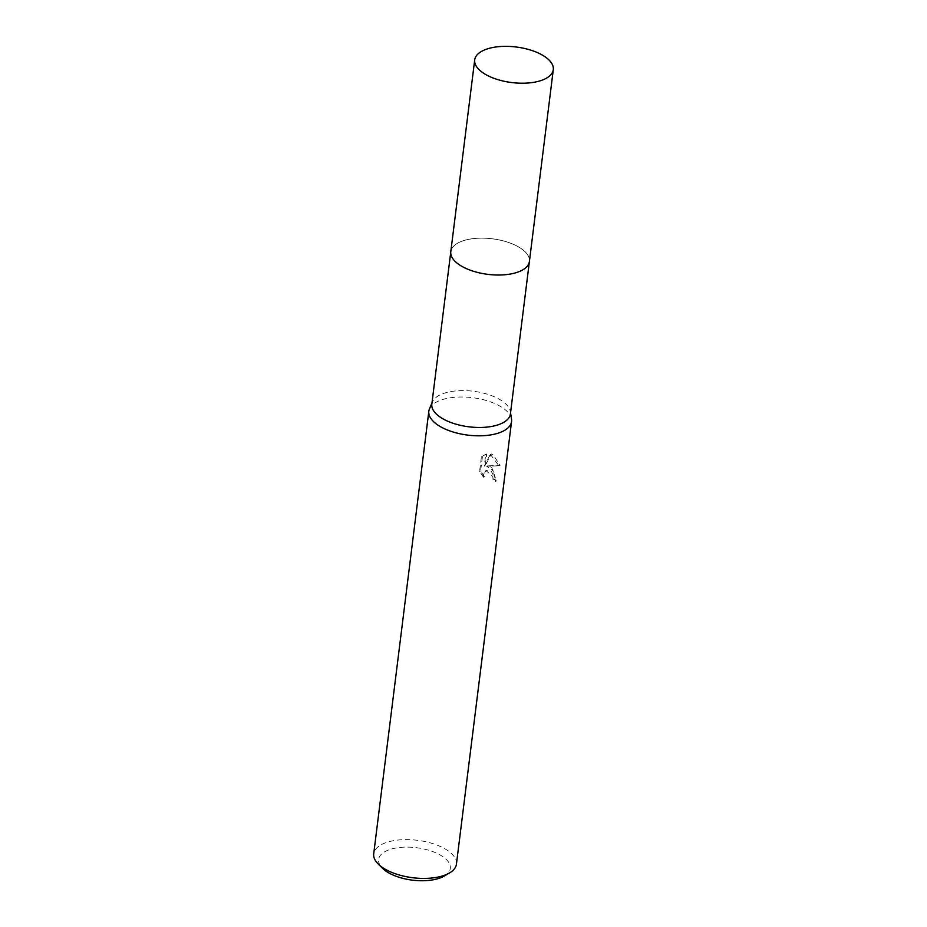 <?xml version="1.0" encoding="UTF-8"?>
<svg xmlns="http://www.w3.org/2000/svg" width="927" height="927" viewBox="0 0 927 927"><rect width="100%" height="100%" fill="white"/><g stroke="black" fill="none" stroke-linecap="round" stroke-linejoin="round"><path stroke-width="0.7" stroke-dasharray="4.63 3.48" d="M520.661 270.962A39.594 17.914 7.1 0 0 527.023 266.478A39.594 17.914 7.1 0 0 529.398 261.484A39.594 17.914 7.1 0 0 517.799 246.512A39.594 17.914 7.1 0 0 475.991 238.366A39.594 17.914 7.1 0 0 450.812 251.692A39.594 17.914 7.1 0 0 451.889 257.115A39.594 17.914 7.1 0 0 456.965 263.036M517.811 246.501A39.606 17.914 7.1 0 0 470.707 238.981A39.606 17.914 7.1 0 0 451.889 257.103A39.606 17.914 7.1 0 0 462.411 266.652A39.606 17.914 7.1 0 0 527.034 266.466A39.606 17.914 7.1 0 0 517.811 246.501M510.406 413.929A39.594 17.914 7.1 0 0 510.371 411.634A39.594 17.914 7.1 0 0 498.807 398.958A39.594 17.914 7.1 0 0 459.363 390.673A39.594 17.914 7.1 0 0 432.422 401.924A39.594 17.914 7.1 0 0 431.831 404.137M511.519 419.143A41.68 18.853 7.1 0 0 499.352 405.806A41.68 18.853 7.1 0 0 457.822 397.08A41.68 18.853 7.1 0 0 429.468 408.923M490.29 454.323L498.993 465.817L486.652 466.223L493.767 471.287L495.47 481.368A40.29 18.227 7.1 0 0 492.955 479.444L493.94 479.085A41.68 18.853 -172.9 0 1 496.478 480.997L491.692 467.278L487.637 465.864L500.012 465.447L493.257 454.728L491.264 453.963L485.238 465.806L486.71 454.01L482.446 456.455L480.626 470.997L484.473 476.849M456.432 864.173A41.68 18.853 7.1 0 0 444.218 848.414A41.68 18.853 7.1 0 0 400.209 839.839A41.68 18.853 7.1 0 0 373.708 853.86M492.955 479.444L492.851 476.478L485.957 470.568L483.929 472.26L483.488 477.22L484.473 476.86L484.914 471.901L486.942 470.209L491.206 471.194L493.824 476.119L493.94 479.085M444.323 876.003A36.118 16.338 7.1 0 0 439.722 854.74A36.118 16.338 7.1 0 0 393.222 848.576A36.118 16.338 7.1 0 0 382.538 868.309M483.488 477.208L479.607 471.368L481.414 456.826L482.434 456.455M479.607 471.368L480.626 470.997M495.47 481.368L496.478 480.997M486.652 466.223L487.637 465.864M481.426 456.826L485.725 454.369L484.253 466.165L490.29 454.311L491.264 453.963M485.725 454.369L486.71 454.01M484.253 466.165L485.238 465.806M498.993 465.817L500.012 465.447M529.41 261.472A39.606 17.926 7.1 0 0 506.107 241.68A39.606 17.926 7.1 0 0 462.133 241.124A39.606 17.926 7.1 0 0 450.8 251.68L450.754 252.156M432.422 401.924L431.97 403.002M485.957 454.253L484.96 454.612M486.942 470.209L485.957 470.568M510.371 411.634L510.545 412.793"/><path stroke-width="1.39" d="M456.965 263.036A39.594 17.914 7.1 0 0 462.411 266.663A39.594 17.914 7.1 0 0 520.661 270.962M450.754 252.156L431.831 404.137A39.594 17.914 7.1 0 0 443.43 419.108A39.594 17.914 7.1 0 0 485.238 427.254A39.594 17.914 7.1 0 0 510.406 413.929L529.34 261.947M431.97 403.002L429.468 408.923A41.68 18.853 7.1 0 0 428.842 411.252A41.68 18.853 7.1 0 0 441.043 427.011A41.68 18.853 7.1 0 0 485.064 435.586A41.68 18.853 7.1 0 0 511.553 421.565A41.68 18.853 7.1 0 0 511.519 419.143L510.545 412.793M428.842 411.252L373.708 853.86A41.68 18.853 7.1 0 0 378.251 864.068A41.68 18.853 7.1 0 0 385.922 869.619A41.68 18.853 7.1 0 0 449.525 872.944A41.68 18.853 7.1 0 0 456.432 864.173L511.553 421.565M378.251 864.068L382.538 868.309A36.118 16.338 7.1 0 0 389.189 873.118A36.118 16.338 7.1 0 0 444.323 876.003L449.525 872.944M474.705 59.884L450.8 251.68A39.606 17.926 7.1 0 0 474.114 271.472A39.606 17.926 7.1 0 0 518.077 272.028A39.606 17.926 7.1 0 0 529.41 261.472L553.292 69.676A39.594 17.914 7.1 0 0 529.989 49.896A39.594 17.914 7.1 0 0 486.038 49.34A39.594 17.914 7.1 0 0 474.705 59.884A39.594 17.914 7.1 0 0 498.008 79.676A39.594 17.914 7.1 0 0 541.959 80.232A39.594 17.914 7.1 0 0 553.292 69.676"/></g></svg>
